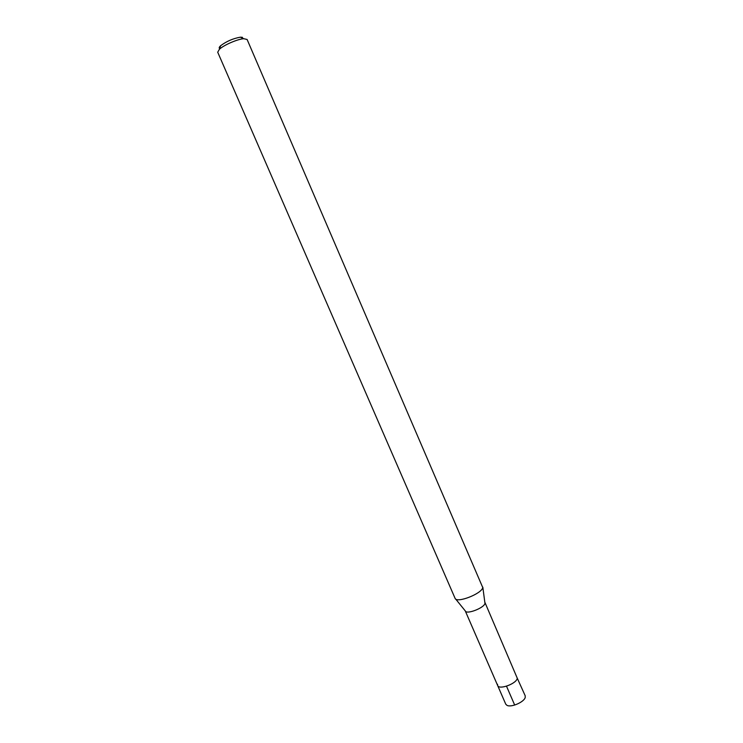 <?xml version="1.0" encoding="UTF-8"?>
<svg xmlns="http://www.w3.org/2000/svg" width="743" height="743" viewBox="0 0 743 743"><rect width="100%" height="100%" fill="white"/><g stroke="black" fill="none" stroke-linecap="round" stroke-linejoin="round"><path stroke-width="1.11" d="M482.82 587.174L484.965 603.344C484.306 607.932 466.335 614.832 465.267 610.913L505.751 704.178L506.977 705.348C511.1 707.735 524.131 702.098 525.217 697.454L525.199 695.764L517.258 678.183C516.942 683.541 499.027 690.21 497.643 685.501L497.541 684.294M242.441 37.317L240.379 37.187C233.116 38.45 226.541 41.302 220.634 45.722C219.139 47.115 218.813 48.063 219.659 48.555M247.103 39.481L243.788 38.701C237.667 39.063 223.866 45.035 219.417 49.252L217.708 52.205L455.05 598.273C456.397 603.595 481.789 593.796 482.755 587.564L247.103 39.481M497.643 685.501C499.027 690.21 516.942 683.541 517.258 678.183L484.928 602.406M514.676 705.051L506.512 686.207M220.634 45.722L219.417 49.252M240.379 37.187L243.788 38.701M465.267 610.913L455.608 598.96"/></g></svg>
